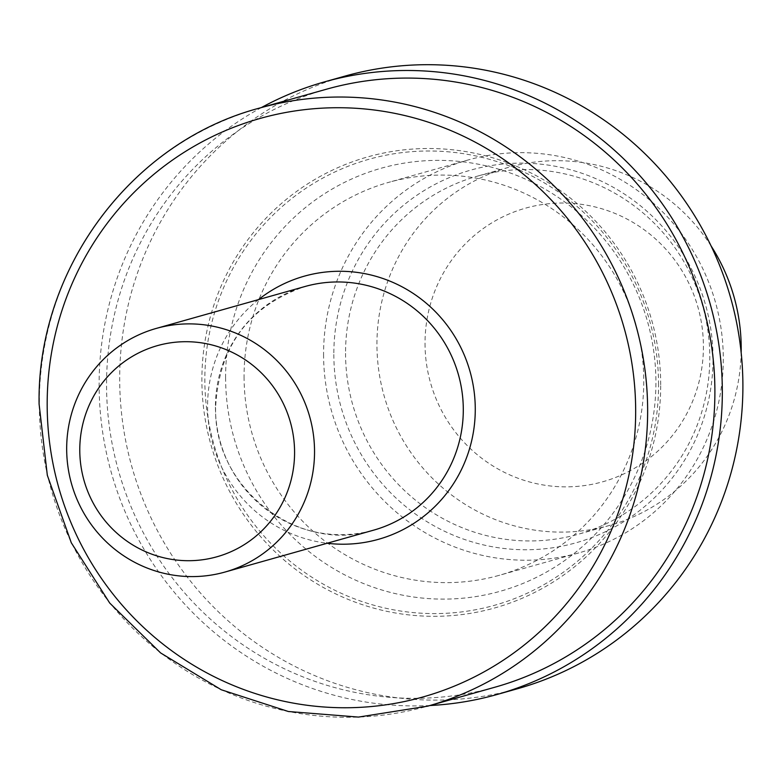 <?xml version="1.0" encoding="UTF-8"?>
<svg xmlns="http://www.w3.org/2000/svg" width="782" height="782" viewBox="0 0 782 782"><rect width="100%" height="100%" fill="white"/><g stroke="black" fill="none" stroke-linecap="round" stroke-linejoin="round"><path stroke-width="0.59" stroke-dasharray="3.91 2.93" d="M326.465 89.216A310.64 303.651 -105.7 0 0 106.557 385.067A310.64 303.651 -105.7 0 0 494.986 687.192M344.97 76.108A318.235 311.07 -105.7 0 0 119.685 379.202A318.235 311.07 -105.7 0 0 517.616 688.707M261.432 107.545A318.235 311.07 -105.7 0 0 99.119 384.998A318.235 311.07 -105.7 0 0 429.953 705.52M225.597 377.53A219.732 214.786 -105.7 0 0 441.136 599.1A219.732 214.786 -105.7 0 0 655.912 381.958A219.732 214.786 -105.7 0 0 440.374 160.378A219.732 214.786 -105.7 0 0 225.597 377.53M244.072 376.787A204.112 199.518 -105.7 0 0 499.287 575.308A204.112 199.518 -105.7 0 0 643.782 380.902A204.112 199.518 -105.7 0 0 388.566 182.392A204.112 199.518 -105.7 0 0 244.072 376.787M323.572 354.383A204.112 199.518 -105.7 0 0 578.797 552.903A204.112 199.518 -105.7 0 0 723.291 358.498A204.112 199.518 -105.7 0 0 468.066 159.987A204.112 199.518 -105.7 0 0 323.572 354.383M345.546 353.366A186.008 181.825 -105.7 0 0 578.133 534.282A186.008 181.825 -105.7 0 0 709.812 357.12A186.008 181.825 -105.7 0 0 477.225 176.204A186.008 181.825 -105.7 0 0 345.546 353.366M333.836 354.49A193.633 189.273 -105.7 0 0 523.764 549.746A193.633 189.273 -105.7 0 0 713.028 358.4A193.633 189.273 -105.7 0 0 523.09 163.135A193.633 189.273 -105.7 0 0 333.836 354.49M711.073 245.919A186.008 181.825 -105.7 0 0 508.623 167.358A186.008 181.825 -105.7 0 0 376.944 344.52A186.008 181.825 -105.7 0 0 609.53 525.436A186.008 181.825 -105.7 0 0 741.17 352.721M425.027 343.513A142.148 138.952 -105.7 0 0 564.467 486.854A142.148 138.952 -105.7 0 0 703.409 346.377A142.148 138.952 -105.7 0 0 563.969 203.037A142.148 138.952 -105.7 0 0 425.027 343.513M215.431 407.041A126.567 123.722 -105.7 0 0 373.698 530.137C298.568 554.448 212.88 487.86 215.646 406.923C219.048 346.123 248.852 305.987 305.029 286.495A126.567 123.722 -105.7 0 0 215.431 407.041M258.5 299.604A136.694 133.624 -105.7 0 0 207.572 406.357A136.694 133.624 -105.7 0 0 327.169 543.255M259.213 108.17A310.64 303.651 -105.7 0 0 39.315 404.02A310.64 303.651 -105.7 0 0 427.734 706.146M658.561 384.627A231.677 226.467 -105.7 0 0 431.293 151.004A231.677 226.467 -105.7 0 0 204.845 379.954A231.677 226.467 -105.7 0 0 432.104 613.587A231.677 226.467 -105.7 0 0 658.561 384.627M660.702 384.773A234.287 229.018 -105.7 0 0 430.882 148.512A234.287 229.018 -105.7 0 0 201.883 380.042A234.287 229.018 -105.7 0 0 431.703 616.304A234.287 229.018 -105.7 0 0 660.702 384.773M578.797 552.903L499.287 575.308M609.53 525.436L578.133 534.282M508.623 167.358L477.225 176.204M468.066 159.987L388.566 182.392"/><path stroke-width="1.17" d="M79.774 450.1A109.685 107.222 -105.7 0 0 187.367 560.704A109.685 107.222 -105.7 0 0 294.579 452.309A109.685 107.222 -105.7 0 0 186.986 341.705A109.685 107.222 -105.7 0 0 79.774 450.1M66.675 448.966A126.567 123.722 -105.7 0 0 224.933 572.062A126.567 123.722 -105.7 0 0 314.54 451.517A126.567 123.722 -105.7 0 0 156.273 328.42A126.567 123.722 -105.7 0 0 66.675 448.966M427.734 706.146L494.986 687.192A310.64 303.651 -105.7 0 0 714.895 391.342A310.64 303.651 -105.7 0 0 326.465 89.216L259.213 108.17C131.386 141.962 36.754 269.301 39.1 404.147L47.321 475.26L71.289 542.767L109.724 603.059L160.613 652.931L221.238 689.744L288.372 711.512L358.449 717.084L427.734 706.146A310.64 303.651 -105.7 0 0 647.643 410.286A310.64 303.651 -105.7 0 0 259.213 108.17M429.953 705.52A318.235 311.07 -105.7 0 0 497.049 694.504L517.616 688.707A318.235 311.07 -105.7 0 0 742.9 385.614A318.235 311.07 -105.7 0 0 344.97 76.108L324.403 81.905A318.235 311.07 -105.7 0 0 261.432 107.545M497.049 694.504A318.235 311.07 -105.7 0 0 722.333 391.411A318.235 311.07 -105.7 0 0 324.403 81.905M741.17 352.721A186.008 181.825 -105.7 0 0 741.209 348.273A186.008 181.825 -105.7 0 0 711.073 245.919M224.933 572.062L373.698 530.137A126.567 123.722 -105.7 0 0 463.296 409.592A126.567 123.722 -105.7 0 0 305.029 286.495L156.273 328.42M327.169 543.255A136.694 133.624 -105.7 0 0 475.27 409.113A136.694 133.624 -105.7 0 0 399.7 285.596A136.694 133.624 -105.7 0 0 258.5 299.604M47.174 404.705A300.503 293.749 -105.7 0 0 341.949 707.739A300.503 293.749 -105.7 0 0 635.668 410.765A300.503 293.749 -105.7 0 0 340.893 107.74A300.503 293.749 -105.7 0 0 47.174 404.705"/></g></svg>
